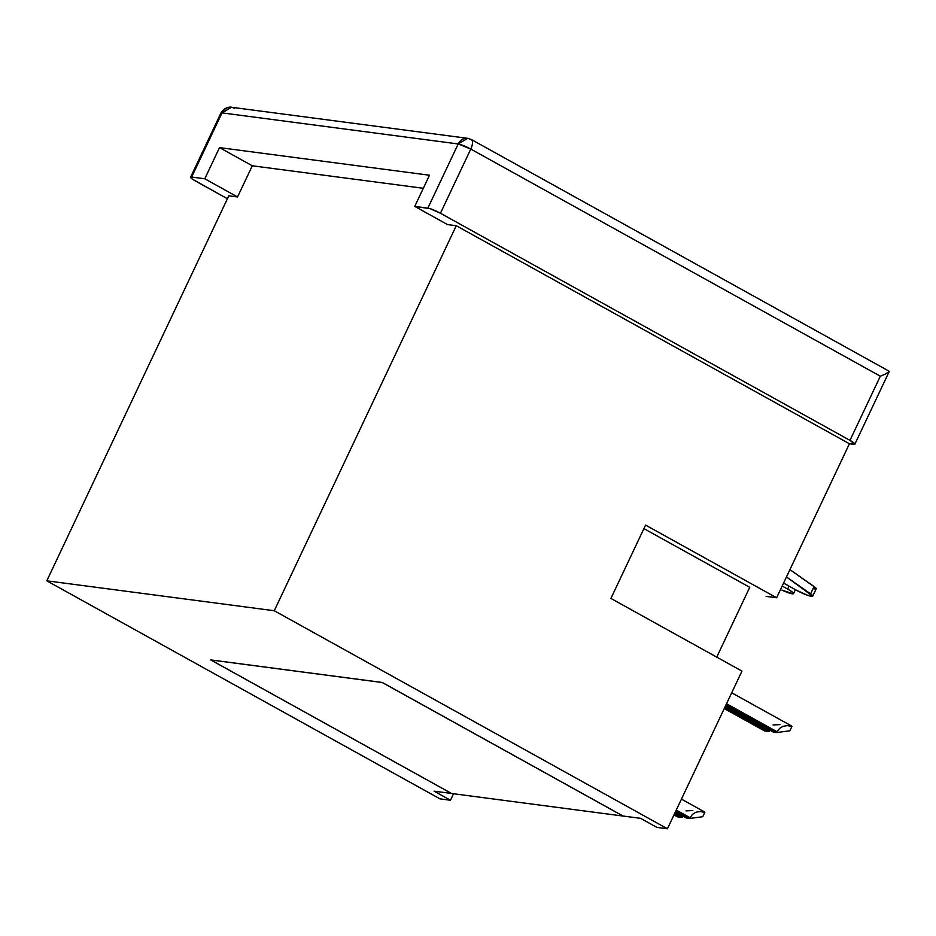 <?xml version="1.0" encoding="UTF-8"?>
<svg xmlns="http://www.w3.org/2000/svg" width="936" height="936" viewBox="0 0 936 936"><rect width="100%" height="100%" fill="white"/><g stroke="black" fill="none" stroke-linecap="round" stroke-linejoin="round"><path stroke-width="1.4" d="M623.002 816.04L382.239 682.461L210.764 659.915L382.239 682.461L210.764 659.915L451.526 793.482L623.002 816.04L640.552 818.321L623.048 816.016L382.239 682.461L623.002 816.04L451.526 793.482L210.752 659.95L382.216 682.508L623.002 816.04M451.468 793.447L434.082 791.166L450.462 800.245L439.967 798.864L46.8 580.823L274.26 610.74L667.427 828.781L656.932 827.401L640.552 818.321L656.932 827.401L667.427 828.781L274.26 610.74L456.265 225.716L849.432 443.758L776.623 597.765L766.128 596.384L776.623 597.765L645.571 525.084L610.904 598.432L741.955 671.112L667.427 828.781L741.955 671.112L610.904 598.432L645.571 525.084L776.623 597.765L849.432 443.758L456.265 225.716L447.513 224.57L414.753 206.4L430.174 208.693L440.435 213.244L849.982 440.365L854.849 444.214L849.432 443.758L853.808 444.331A10.249 1.474 25.3 0 0 854.872 444.167A10.249 1.474 25.3 0 0 849.982 440.365L880.32 376.202L470.773 149.07L440.435 213.244L849.982 440.365L880.32 376.202L884.777 374.388L880.32 376.202L470.773 149.07A10.249 1.474 -154.7 0 0 458.207 143.957L221.996 112.882L191.658 177.056L204.785 178.776L237.545 196.958L228.805 195.799L237.545 196.958L252.287 165.789L423.318 188.276L252.287 165.789L219.515 147.619L429.484 175.231L414.753 206.4L427.869 208.12L458.207 143.957L427.869 208.12A10.249 1.474 25.3 0 1 440.435 213.244L470.773 149.07C473.148 143.465 473.125 140.224 470.726 139.324A10.249 4.153 119 0 1 471.37 139.534A10.249 4.153 119 0 1 470.773 149.07L458.207 143.957A10.249 9.243 -82.5 0 1 467.731 138.329L458.207 143.957L221.996 112.882L231.52 107.266A10.249 9.243 97.5 0 0 221.996 112.882A10.249 1.474 -154.7 0 0 220.919 113.045L221.996 112.882L191.658 177.056L204.785 178.776L219.515 147.619L429.484 175.231L414.753 206.4L447.513 224.57L456.265 225.716L274.26 610.74L46.8 580.823L228.805 195.799L46.8 580.823L439.967 798.864L450.462 800.245L434.082 791.166L451.468 793.447M749.748 587.305L643.909 528.606L749.748 587.305L716.742 657.119L749.748 587.305M227.413 198.736L192.676 179.326L190.967 177.98L190.616 177.185L191.658 177.056A10.249 1.474 25.3 0 0 190.593 177.22A10.249 1.474 25.3 0 0 195.484 181.022L227.413 198.736M453.539 793.751L450.462 800.245L453.539 793.751M252.287 165.789L237.545 196.958L204.785 178.776L219.515 147.619L252.287 165.789M789.025 586.111L787.632 589.048L782.18 586.018L787.632 589.048A12.297 1.778 25.3 0 1 793.506 593.611A12.297 1.778 25.3 0 1 781.899 590.09L793.131 593.822L792.616 592.301L787.632 589.048L789.025 586.111M783.572 583.093L796.384 590.195L783.572 583.093M812.764 596.092L807.171 595.132L796.384 590.195A12.297 1.778 25.3 0 0 812.752 596.138L786.462 576.962L810.611 593.869L814.074 586.533L810.611 593.869A12.297 1.778 25.3 0 1 812.752 596.138L816.215 588.803A12.297 1.778 -154.7 0 0 814.074 586.533L789.937 569.626L815.759 587.89L816.227 588.756L815.455 589.048L813.524 588.721M854.872 444.167L889.165 371.639L888.463 370.995L889.188 371.569L884.777 374.388M190.593 177.22L220.919 113.045C224.862 106.049 232.28 107.055 231.52 107.266L234.515 108.26M673.99 814.905L677.453 816.835L673.99 814.905M703.1 811.337L704.82 812.378L700.257 811.524L696.033 812.191L692.523 814.32L690.054 817.713L676.272 810.073L690.054 817.713L692.523 814.32L696.033 812.191L700.257 811.524L704.82 812.378A14.344 5.815 -61 0 0 703.989 811.629L681.443 799.122M690.054 817.713L689.703 818.45L675.932 810.81L689.703 818.45L686.205 817.982L675.371 811.98L686.205 817.982L689.703 818.45L702.772 816.718L704.82 812.378L702.772 816.718L689.703 818.45L690.054 817.713M682.438 817.187L674.891 812.998L682.438 817.187L680.952 817.292L674.54 813.735L680.952 817.292L677.453 816.835L682.438 817.187M724.253 708.575L764.537 730.911L724.253 708.575M790.171 725.423L791.903 726.465L787.34 725.611L783.104 726.277L779.594 728.407L777.126 731.788L726.535 703.732L777.126 731.788L779.594 728.407L783.104 726.277L787.34 725.611L791.903 726.465A14.344 5.815 -61 0 0 791.072 725.716L731.706 692.792M777.126 731.788L776.786 732.525L726.196 704.469L776.786 732.525L773.276 732.069L725.634 705.639L773.276 732.069L776.786 732.525L789.844 730.794L791.903 726.465L789.844 730.794L776.786 732.525L777.126 731.788M769.509 731.273L725.154 706.668L769.509 731.273L768.035 731.379L724.803 707.405L768.035 731.379L764.537 730.911L769.509 731.273M686.006 810.88L692.815 810.553M773.077 724.955L779.899 724.628M795.378 589.645L793.517 593.588M231.52 107.266L467.731 138.329L471.37 139.534L889.001 371.147"/></g></svg>
